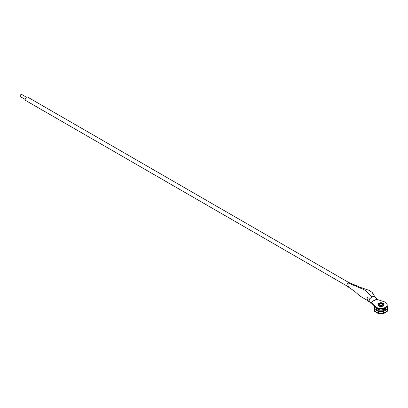 <?xml version="1.0" encoding="UTF-8"?>
<svg xmlns="http://www.w3.org/2000/svg" width="408" height="408" viewBox="0 0 408 408"><rect width="100%" height="100%" fill="white"/><g stroke="black" fill="none" stroke-linecap="round" stroke-linejoin="round"><path stroke-width="0.61" d="M379.277 303.21A2.356 1.362 180 0 1 382.607 303.21A2.356 1.362 180 0 1 382.607 305.133A2.356 1.362 180 0 1 379.277 305.133A2.356 1.362 180 0 1 379.277 303.21M383.046 303.322A2.978 1.719 180 0 1 383.744 303.96A2.978 1.719 180 0 1 383.918 304.536A2.978 1.719 180 0 1 383.046 305.755A2.978 1.719 180 0 1 378.833 305.755A2.978 1.719 180 0 1 377.961 304.536A2.978 1.719 180 0 1 378.134 303.96L378.945 303.205C380.919 302.384 382.515 302.634 383.744 303.96M379.675 303.445C382.148 302.986 382.99 303.475 382.204 304.904C379.731 305.357 378.889 304.868 379.675 303.445M383.908 304.679A2.978 1.719 180 0 1 383.918 304.822A2.978 1.719 180 0 1 382.082 306.408A2.978 1.719 180 0 1 378.833 306.036A2.978 1.719 180 0 1 377.961 304.822A2.978 1.719 180 0 1 377.971 304.679M386.3 307.265L384.729 309.534L378.752 310.172L375.584 307.265M383.362 310.814L383.168 313.354L383.398 310.794L378.522 310.814L378.711 313.354L378.522 311.136L378.328 312.926A0.699 0.403 -60 0 0 378.471 313.242A0.699 0.403 -60 0 0 378.573 313.273M383.306 313.273A0.699 0.403 -120 0 0 383.408 313.242A0.699 0.403 -120 0 0 383.551 312.926L383.398 311.115M383.168 313.354A5.549 3.203 180 0 1 378.711 313.354M378.522 310.814L378.486 311.115M387.131 308.647L387.59 307.382L386.942 305.949L387.131 308.933M387.59 307.652L387.6 309.779A5.549 3.203 180 0 1 387.32 310.784M386.942 308.744L383.398 310.794A0.505 0.291 60 0 1 383.811 311.33L383.811 313.074A1.066 0.617 60 0 1 383.591 313.563A1.066 0.617 60 0 1 382.918 313.415M378.961 313.415A1.066 0.617 -60 0 1 378.287 313.563A1.066 0.617 -60 0 1 378.068 313.074L378.068 311.33A0.505 0.291 -60 0 1 378.486 310.794L374.937 308.744L374.937 305.949M374.559 310.784A5.549 3.203 180 0 1 374.279 309.779L374.289 307.652M374.978 308.764A0.505 0.291 120 0 0 374.559 309.305L374.559 311.049A1.066 0.617 120 0 0 374.779 311.539L378.287 313.563M383.591 313.563L387.1 311.539A1.066 0.617 -120 0 0 387.32 311.049L387.32 309.305A0.505 0.291 -120 0 0 386.906 308.764M387.228 305.857L387.151 305.811A0.505 0.291 -60 0 1 387.32 305.99L387.32 306.372M383.168 310.937L378.711 310.937M374.748 308.647L374.289 307.382L374.6 306.301M374.559 309.305L378.068 311.33M383.811 311.33L387.32 309.305M371.392 302.96L372.596 301.089L377.089 299.431M368.348 301.017L367.608 300.176L369.087 301.548L369.383 299.013L371.994 296.988C373.351 296.198 374.355 296.305 375.008 297.31M376.518 307.372A6.253 3.611 0 0 0 383.331 308.157A6.253 3.611 0 0 0 387.192 304.822A6.253 3.611 0 0 0 385.361 302.267A6.253 3.611 0 0 0 383.999 301.675L376.457 299.227L371.255 302.231L375.488 306.587A6.253 3.611 0 0 0 376.518 307.372M375.488 306.587L375.488 307.173A6.253 3.611 0 0 0 376.518 307.958A6.253 3.611 0 0 0 383.331 308.739A6.253 3.611 0 0 0 387.192 305.403L387.192 304.822M373.376 294.056L373.147 293.694M372.718 293.321L372.229 293.148M349.901 283.815A2.101 1.214 120 0 0 348.218 283.009A2.101 1.214 120 0 0 346.948 285.676A2.101 1.214 120 0 0 348.621 286.176M25.189 99.43L20.4 96.665A1.285 0.739 -60 0 1 20.201 95.635A1.285 0.739 -60 0 1 21.043 94.503A1.285 0.739 -60 0 1 21.685 94.437L26.474 97.201M347.035 286.018L25.592 100.434A1.953 1.127 -60 0 1 25.291 98.869A1.953 1.127 -60 0 1 26.566 97.145A1.953 1.127 -60 0 1 27.545 97.048L349.064 282.678M367.384 298.901L367.44 299.62L367.384 298.901M367.7 297.202L367.465 298.11M371.255 302.231L371.255 302.818L375.488 307.173M381.924 303.929A1.387 0.801 180 0 1 382.332 304.495L382.005 304.883C380.705 305.235 379.884 305.108 379.552 304.495A1.387 0.801 180 0 1 379.96 303.929A1.387 0.801 180 0 1 381.924 303.929M376.12 307.703A4.962 2.866 0 0 0 377.431 309.05A4.962 2.866 0 0 0 384.448 309.05A4.962 2.866 0 0 0 385.764 307.703M383.168 311.411L378.711 311.411M387.59 307.382L387.202 309.024M374.677 309.024L374.289 307.382M374.559 311.049L378.068 313.074M383.811 313.074L387.32 311.049M371.994 296.988C368.419 293 365.578 290.476 363.467 289.415L348.218 283.009M383.918 304.822L383.918 304.536M377.961 304.822L377.961 304.536M376.783 298.855L374.87 297.014M374.921 297.1L373.244 293.821L371.938 292.235L368.893 290.277L361.049 287.625L349.401 282.739M347.346 286.396L353.94 290.776L359.958 296.019L368.093 300.859M367.985 300.742C368.99 302.384 369.827 300.752 370.688 303.175"/></g></svg>
